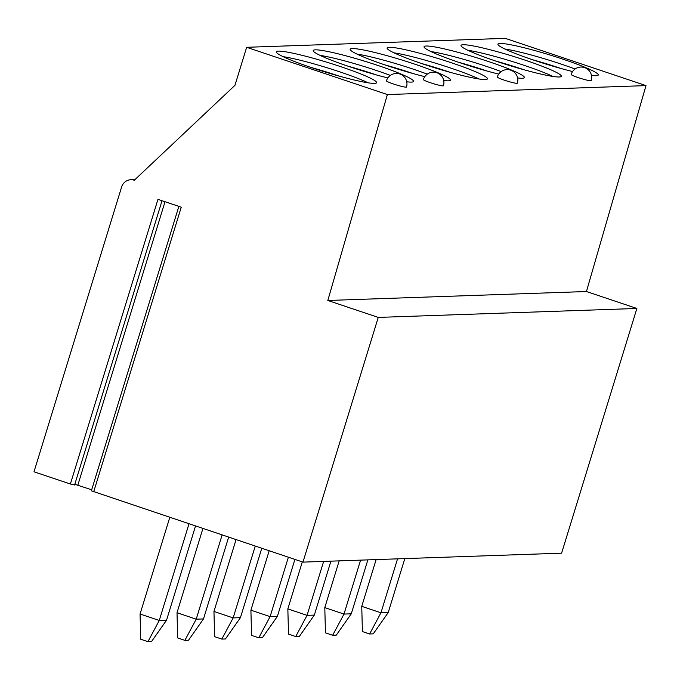 <?xml version="1.0" encoding="UTF-8"?>
<svg xmlns="http://www.w3.org/2000/svg" width="680" height="680" viewBox="0 0 680 680"><rect width="100%" height="100%" fill="white"/><g stroke="black" fill="none" stroke-linecap="round" stroke-linejoin="round"><path stroke-width="1.02" d="M93.678 491.844L181.254 207.179L157.956 199.35L70.38 484.015L34 471.801L121.618 187A10.497 10.081 88 0 1 134.292 180.234L234.949 85.34L246.644 47.302L387.379 94.554L327.82 300.475L378.25 317.407L302.966 562.122L91.366 490.807L178.865 206.371M302.966 562.122L561.595 553.171L636.88 308.465L378.25 317.407M74.502 484.874L70.38 484.015M74.8 484.287L91.681 489.796M327.82 300.475L586.44 291.524L636.88 308.465M387.379 94.554L646 85.612L586.44 291.524M246.644 47.302L505.274 38.361L646 85.612M591.481 75.395A52.487 4.93 17.1 0 0 596.139 75.709A52.487 4.93 17.1 0 0 598.273 75.021A52.487 4.93 17.1 0 0 556.181 56.95A52.487 4.93 17.1 0 0 500.081 43.461A52.487 4.93 17.1 0 0 497.947 44.149A52.487 4.93 17.1 0 0 522.096 56.066A52.487 4.93 17.1 0 0 572.594 71.544M463.139 44.736A52.487 4.93 17.1 0 0 461.006 45.433A52.487 4.93 17.1 0 0 503.098 63.495A52.487 4.93 17.1 0 0 559.198 76.993A52.487 4.93 17.1 0 0 561.332 76.296A52.487 4.93 17.1 0 0 519.231 58.233A52.487 4.93 17.1 0 0 463.139 44.736M517.59 77.945A52.487 4.93 17.1 0 0 522.248 78.268A52.487 4.93 17.1 0 0 524.382 77.571A52.487 4.93 17.1 0 0 482.29 59.509A52.487 4.93 17.1 0 0 426.19 46.011A52.487 4.93 17.1 0 0 424.056 46.708A52.487 4.93 17.1 0 0 448.205 58.624A52.487 4.93 17.1 0 0 498.704 74.103M389.24 47.294A52.487 4.93 17.1 0 0 387.107 47.983A52.487 4.93 17.1 0 0 429.207 66.045A52.487 4.93 17.1 0 0 485.308 79.543A52.487 4.93 17.1 0 0 487.441 78.846A52.487 4.93 17.1 0 0 445.34 60.784A52.487 4.93 17.1 0 0 389.24 47.294M443.7 80.503A52.487 4.93 17.1 0 0 448.358 80.826A52.487 4.93 17.1 0 0 450.491 80.129A52.487 4.93 17.1 0 0 408.399 62.067A52.487 4.93 17.1 0 0 352.3 48.569A52.487 4.93 17.1 0 0 350.166 49.266A52.487 4.93 17.1 0 0 374.306 61.174A52.487 4.93 17.1 0 0 424.804 76.653M406.75 81.778A52.487 4.93 17.1 0 0 411.409 82.102A52.487 4.93 17.1 0 0 413.542 81.404A52.487 4.93 17.1 0 0 371.45 63.342A52.487 4.93 17.1 0 0 315.35 49.844A52.487 4.93 17.1 0 0 313.216 50.541A52.487 4.93 17.1 0 0 337.365 62.458A52.487 4.93 17.1 0 0 387.863 77.936M278.4 51.119A52.487 4.93 17.1 0 0 276.267 51.816A52.487 4.93 17.1 0 0 318.368 69.878A52.487 4.93 17.1 0 0 374.467 83.377A52.487 4.93 17.1 0 0 376.601 82.679A52.487 4.93 17.1 0 0 334.5 64.617A52.487 4.93 17.1 0 0 278.4 51.119M590.818 80.767A10.497 0.986 17.1 0 0 591.243 80.622A10.497 10.497 0 0 0 584.298 67.507A10.497 10.497 0 0 0 571.174 74.451A10.497 0.986 -162.9 0 0 579.598 78.064A10.497 0.986 -162.9 0 0 590.818 80.767M516.919 83.317A10.497 0.986 17.1 0 0 517.352 83.181A10.497 10.497 0 0 0 510.399 70.066A10.497 10.497 0 0 0 497.284 77.01A10.497 0.986 -162.9 0 0 505.699 80.622A10.497 0.986 -162.9 0 0 516.919 83.317M443.029 85.876A10.497 0.986 17.1 0 0 443.454 85.74A10.497 10.497 0 0 0 436.509 72.615A10.497 10.497 0 0 0 423.394 79.569A10.497 0.986 -162.9 0 0 431.808 83.181A10.497 0.986 -162.9 0 0 443.029 85.876M406.087 87.15A10.497 0.986 17.1 0 0 406.512 87.014A10.497 10.497 0 0 0 399.568 73.899A10.497 10.497 0 0 0 386.444 80.843A10.497 0.986 -162.9 0 0 394.868 84.456A10.497 0.986 -162.9 0 0 406.087 87.15M504.806 48.994A52.487 4.93 -162.9 0 1 575.076 69.02M532.457 59.712A49.334 4.633 -162.9 0 1 560.983 68.493M467.857 50.269A52.487 4.93 -162.9 0 1 552.942 76.449M495.516 60.996A49.334 4.633 -162.9 0 1 524.034 69.768M430.907 51.552A52.487 4.93 -162.9 0 1 501.185 71.578M458.567 62.271A49.334 4.633 -162.9 0 1 487.092 71.043M393.966 52.828A52.487 4.93 -162.9 0 1 479.043 78.999M421.625 63.546A49.334 4.633 -162.9 0 1 450.143 72.326M357.017 54.102A52.487 4.93 -162.9 0 1 427.295 74.128M384.676 64.829A49.334 4.633 -162.9 0 1 413.202 73.602M320.067 55.386A52.487 4.93 -162.9 0 1 390.346 75.412M347.726 66.105A49.334 4.633 -162.9 0 1 376.252 74.877M283.126 56.661A52.487 4.93 -162.9 0 1 368.212 82.832M310.786 67.379A49.334 4.633 -162.9 0 1 339.303 76.16M376.125 559.589L361.743 606.347L362.406 631.558L369.605 633.972L373.243 633.854L388.221 612.544L404.812 558.594M361.743 606.347L380.945 612.79L369.605 633.972M388.221 612.544L380.945 612.79L397.545 558.85M339.175 560.864L324.793 607.623L325.457 632.833L332.664 635.256L336.294 635.129L351.271 613.819L367.872 559.878M324.793 607.623L343.995 614.074L332.664 635.256M351.271 613.819L343.995 614.074L360.596 560.125M302.302 561.892L287.844 608.898L288.507 634.108L295.715 636.531L299.353 636.404L314.33 615.094L330.922 561.153M287.844 608.898L307.054 615.349L295.715 636.531M314.33 615.094L307.054 615.349L323.646 561.408M269.178 550.774L250.903 610.181L251.566 635.392L258.765 637.806L262.403 637.687L277.38 616.377L294.907 559.41M250.903 610.181L270.104 616.624L258.765 637.806M277.38 616.377L270.104 616.624L288.379 557.217M236.045 539.648L213.953 611.456L214.617 636.667L221.825 639.09L225.463 638.962L240.431 617.652L261.774 548.284M213.953 611.456L233.155 617.908L221.825 639.09M240.431 617.652L233.155 617.908L255.255 546.1M202.912 528.521L177.012 612.731L177.675 637.942L184.875 640.365L188.513 640.237L203.49 618.928L228.642 537.166M177.012 612.731L196.214 619.183L184.875 640.365M203.49 618.928L196.214 619.183L222.122 534.973M169.779 517.395L140.063 614.014L140.726 639.226L147.934 641.639L151.564 641.52L166.541 620.211L195.517 526.039M140.063 614.014L159.264 620.457L147.934 641.639M166.541 620.211L159.264 620.457L188.989 523.846M77.834 485.146L165.028 201.722M162.035 200.719L74.587 484.993M130.857 179.732L134.98 179.596"/></g></svg>
